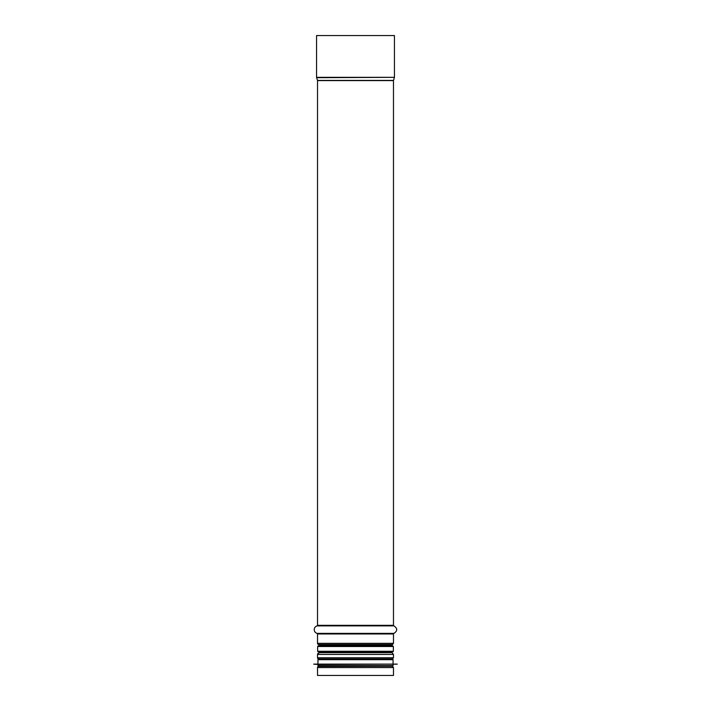 <?xml version="1.0" encoding="UTF-8"?>
<svg xmlns="http://www.w3.org/2000/svg" width="711" height="711" viewBox="0 0 711 711"><rect width="100%" height="100%" fill="white"/><g stroke="black" fill="none" stroke-linecap="round" stroke-linejoin="round"><path stroke-width="1.07" d="M318.51 666.394A1.2 1.2 90 0 0 317.524 667.567L317.524 675.45L317.524 667.567A1.2 1.2 0 0 1 318.51 666.394L391.637 666.243M318.51 658.91L319.363 659.061L318.51 658.91A1.2 1.2 90 0 1 317.524 657.737A1.2 1.2 0 0 0 318.51 658.91L392.49 658.91L393.476 657.737L317.524 657.737L317.524 654.449L317.524 657.737M318.51 653.267A1.2 1.2 90 0 0 317.524 654.449A1.2 1.2 0 0 1 318.51 653.267L318.51 653.267A0.595 0.595 -90 0 0 319.017 652.68A0.595 0.595 0 0 1 318.528 653.267L318.51 653.267M319.017 645.117L319.017 645.908L319.017 645.117A0.595 0.595 -90 0 0 318.528 644.53L318.528 644.53A0.595 0.595 0 0 1 319.017 645.117L391.983 645.117L391.983 645.908M319.017 651.889L319.017 652.68L319.017 651.889M317.524 643.348A1.2 1.2 90 0 0 318.51 644.522A1.2 1.2 0 0 1 317.524 643.348L317.524 633.963L317.524 643.348L393.476 643.348L393.476 633.963L317.524 633.963A0.595 0.595 -90 0 0 317.088 633.385A0.595 0.595 0 0 1 317.524 633.963M317.088 625.893A3.884 3.884 90 0 0 317.088 633.385A3.884 3.884 0 0 1 317.088 625.893A0.595 0.595 -90 0 0 317.524 625.316A0.595 0.595 0 0 1 317.088 625.893L393.023 625.893M317.524 80.592L317.524 625.316L317.524 80.592A0.595 0.595 -90 0 0 317.497 80.405A0.595 0.595 0 0 1 317.524 80.592L393.476 80.592L393.476 625.316L317.524 625.316M316.626 77.686L317.497 80.405L316.626 77.686A1.2 1.2 90 0 1 316.564 77.321A1.2 1.2 0 0 0 316.626 77.686L394.436 77.321L316.564 77.321L316.564 35.55L316.564 77.321M394.436 77.321L394.436 35.55L316.564 35.55M317.524 667.567L393.476 667.567L393.476 675.45L317.524 675.45M392.756 645.908L318.244 645.908L317.648 646.503L393.352 646.503L392.756 645.908M393.352 651.285L317.648 651.285L318.244 651.889L392.756 651.889L393.352 651.285L393.352 646.503M392.579 651.889L318.421 651.889M355.5 666.243L319.017 666.243M392.463 666.243L393.059 665.638L317.941 665.638L317.941 664.447L397.245 664.118L313.755 664.118L397.245 664.181M313.755 664.118L397.245 664.118M355.5 659.061L392.463 659.061L393.059 659.666L317.941 659.666L318.537 659.061L391.983 659.061M394.374 77.686L393.503 80.405L317.497 80.405M393.476 625.316L393.912 625.893C397.636 628.391 397.636 630.888 393.912 633.385L317.088 633.385M391.983 645.117L392.49 644.522L318.51 644.522L392.472 644.53L393.476 643.348M391.983 651.889L391.983 652.68L319.017 652.68M391.983 652.68L393.476 654.449L317.524 654.449M393.912 633.385L393.476 633.963M393.476 654.449L393.476 657.737M391.637 659.061L392.49 658.91M393.476 667.567L392.49 666.394M317.648 651.285L317.648 646.503M317.941 665.638L318.537 666.243M393.059 665.638L393.059 664.447M317.941 664.447L313.755 664.181M393.059 663.852L393.059 659.666M317.941 663.852L317.941 659.666"/></g></svg>
